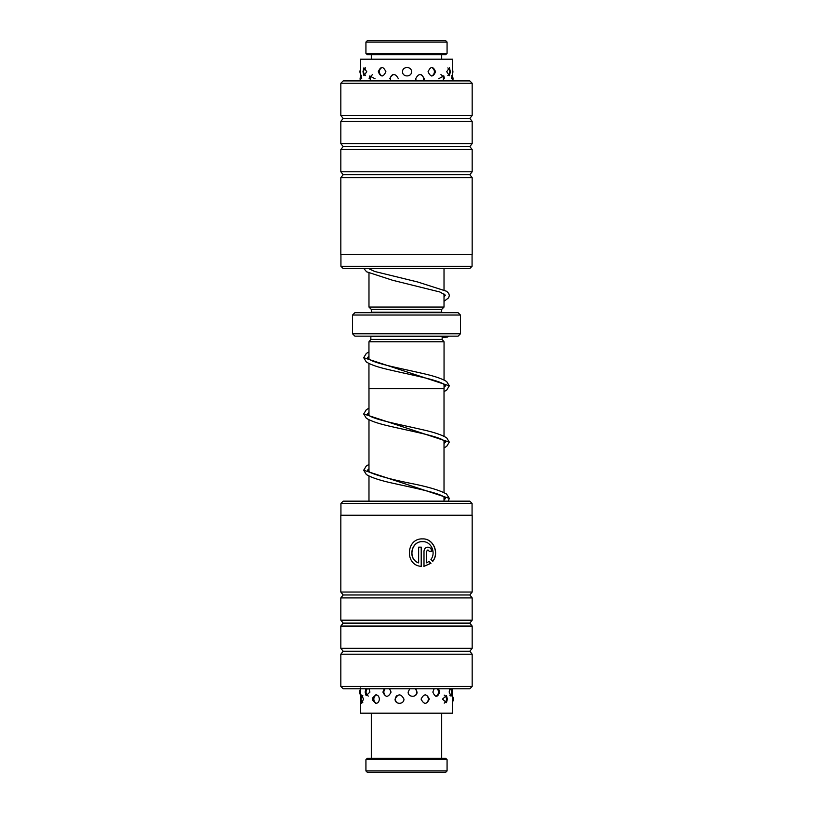 <?xml version="1.0" encoding="UTF-8"?>
<svg xmlns="http://www.w3.org/2000/svg" width="813" height="813" viewBox="0 0 813 813"><rect width="100%" height="100%" fill="white"/><g stroke="black" fill="none" stroke-linecap="round" stroke-linejoin="round"><path stroke-width="1.22" d="M444.02 501.164L444.02 496.865M444.02 492.587L444.02 440.585M444.02 436.296L444.02 388.675M368.98 501.164L368.98 476.072M368.98 471.774L368.98 419.782M368.98 415.494L368.98 388.675M368.95 363.482L368.95 388.675L444.05 388.675L444.05 384.325M444.05 380.027L444.05 341.775L368.95 341.775L368.95 359.194M368.98 341.775L370.85 339.428L442.15 339.428L444.02 341.775M442.15 339.428L442.15 336.612A2.348 2.348 0 0 1 442.16 336.338M370.85 339.428L370.85 336.612L442.15 336.612M371.277 312.69A2.348 2.348 0 0 0 371.317 312.222L371.317 309.407L368.98 307.06L444.02 307.06L444.02 294.011M444.02 289.702L444.02 268.524M368.98 307.06L368.98 273.158M371.317 309.407L441.683 309.407L444.02 307.06M371.317 312.222L441.683 312.222L441.683 309.407M460.443 333.797L458.095 336.145L354.905 336.145L352.557 333.797L460.443 333.797L460.443 315.038L352.557 315.038L354.905 312.69L458.095 312.69L460.443 315.038M352.557 333.797L352.557 315.038M472.068 503.42L340.932 503.42L343.177 501.164L469.823 501.164L472.068 503.42L472.068 515.239M418.634 562.86L418.502 562.86C407.425 559.131 411.083 540.98 422.536 541.661L422.658 541.661C411.215 540.98 407.547 559.11 418.634 562.86L418.634 547.159L421.327 547.159L421.327 566.346C404.498 565.553 405.941 538.023 422.658 538.907C433.41 538.338 439.589 553.074 432.76 561.366L430.941 559.405C436.225 552.738 431.154 541.214 422.658 541.661M426.632 562.86L426.5 551.285L427.933 549.913L426.632 551.285L426.632 562.86L429.112 561.356L430.951 563.307L423.99 566.346L423.99 551.285C424.234 548.775 425.555 547.403 427.933 547.159C430.29 547.403 431.581 548.775 431.805 551.285L429.234 551.285L427.933 549.913M469.823 688.784L343.177 688.784L340.83 686.436L472.17 686.436L469.823 688.784M472.17 592.037L340.83 592.037L340.83 515.239L472.17 515.239L472.17 592.037L469.823 594.974L343.177 594.974L340.83 597.901L340.83 620.187L472.17 620.187L469.823 623.114L343.177 623.114L340.83 626.051L340.83 648.327L472.17 648.327L469.823 651.254L343.177 651.254L340.83 654.191L340.83 686.436M469.823 594.974L472.17 597.901L340.83 597.901M469.823 623.114L472.17 626.051L340.83 626.051M469.823 651.254L472.17 654.191L340.83 654.191M423.868 566.346L430.819 563.307L428.99 561.356M431.683 551.285C431.459 548.775 430.168 547.403 427.811 547.159M432.628 561.366C439.457 553.094 433.288 538.328 422.536 538.907M421.205 566.336L421.205 547.159M340.932 266.268L472.068 266.268L469.823 268.524L343.177 268.524L340.932 266.268L340.932 254.449M343.177 80.904L469.823 80.904L472.17 83.251L340.83 83.251L343.177 80.904M340.83 177.651L472.17 177.651L472.17 254.449L340.83 254.449L340.83 177.651L343.177 174.714L469.823 174.714L472.17 171.787L472.17 149.501L340.83 149.501L343.177 146.574L469.823 146.574L472.17 143.637L472.17 121.361L340.83 121.361L343.177 118.434L469.823 118.434L472.17 115.497L472.17 83.251M343.177 174.714L340.83 171.787L472.17 171.787M343.177 146.574L340.83 143.637L472.17 143.637M343.177 118.434L340.83 115.497L472.17 115.497M385.911 71.727C383.238 66.148 380.697 66.148 378.299 71.727C380.708 77.306 383.248 77.306 385.911 71.727M411.53 71.727C411.703 66.148 402.374 66.158 402.547 71.727C402.384 77.316 411.713 77.296 411.53 71.727M435.555 71.727C433.187 66.148 430.687 66.148 428.055 71.727C430.687 77.306 433.187 77.306 435.555 71.727M450.361 71.727L449.426 67.774L446.723 71.727L449.426 75.69L450.361 71.727M366.785 71.727L363.929 67.814L362.974 71.727L363.929 75.65L366.785 71.727M423.705 80.904L424.264 78.77C421.469 73.19 418.604 73.19 415.677 78.77L416.256 80.904M398.39 78.77C395.443 73.19 392.557 73.19 389.742 78.77M444.498 78.77L443.786 75.822L438.695 78.77M452.658 76.92L452.363 74.501L451.5 78.77M375.047 78.77L369.732 75.975L369.092 78.77M452.699 77.022L452.699 59.197L360.301 59.197L360.301 77.387M361.744 78.77L360.748 74.511L360.393 77.123M384.325 688.784L382.923 692.076C385.535 697.656 388.248 697.656 391.063 692.076L389.549 688.784M409.752 688.784L408.146 692.076C408.004 697.666 417.262 697.645 417.049 692.076L415.473 688.784M434.152 688.784L432.841 692.076C435.28 697.656 437.567 697.656 439.691 692.076L438.542 688.784M449.772 688.784L449.172 692.076L451.032 696.213L451.794 692.076L451.449 688.784M360.474 692.076C360.261 686.497 360.301 686.497 360.566 692.076C360.301 697.656 360.261 697.656 360.474 692.076M395.077 699.109C394.874 704.698 404.091 704.678 403.949 699.109C400.951 693.53 397.994 693.53 395.077 699.109M421.083 699.109C423.919 704.688 426.662 704.688 429.294 699.109C426.652 693.53 423.908 693.53 421.083 699.109M442.465 699.109L446.469 702.635L447.394 699.109L446.469 695.582L442.465 699.109M452.435 699.109C452.699 704.688 452.729 704.688 452.526 699.109C452.729 693.53 452.709 693.53 452.435 699.109M360.301 696.375L360.301 713.184L452.699 713.184L452.597 701.741M361.023 699.109L361.744 703.275L363.462 699.109L361.744 694.952L361.023 699.109M365.901 688.784L365.159 692.076L366.114 695.674L369.935 692.076L368.97 688.784M375.86 703.408C377.923 703.204 379.092 701.771 379.366 699.109C379.092 696.456 377.923 695.024 375.86 694.81L372.791 697.798L372.649 699.109L372.791 700.43L375.86 703.408M439.65 692.706L439.691 692.076M452.597 696.487L452.699 694.81M367.334 40.65L445.666 40.65L447.069 42.052L365.931 42.052L367.334 40.65M447.069 53.312L445.666 54.725L367.334 54.725L365.931 53.312L447.069 53.312L447.069 42.052M444.05 387.334L445.554 385.829L443.349 383.899C435.595 379.295 408.146 374.315 388.157 369.529C377.699 367.12 370.403 364.59 366.287 361.917L363.685 357.7L449.304 385.829L446.703 390.067L444.02 391.642M444.02 443.634L445.554 442.099L442.17 439.569C433.603 435.331 409.823 430.87 391.083 426.51C379.143 423.888 370.891 421.114 366.307 418.207L363.696 413.969L449.304 442.109L446.683 446.357L444.02 447.922M444.02 499.914L445.565 498.379L443.136 496.347C435.9 492.241 413.278 487.81 394.295 483.542C380.738 480.676 371.419 477.658 366.328 474.497L363.685 470.239L449.315 498.379L448.248 501.164M447.069 770.948L445.666 772.35L367.334 772.35L365.931 770.948L447.069 770.948L447.069 759.688L365.931 759.688L365.931 770.948M365.931 759.688L367.334 758.275L445.666 758.275L447.069 759.688M472.17 654.191L472.17 686.436M472.17 626.051L472.17 648.327M472.17 597.901L472.17 620.187M343.177 651.254L340.83 648.327M343.177 623.114L340.83 620.187M343.177 594.974L340.83 592.037M340.932 515.239L340.932 503.42M340.83 115.497L340.83 83.251M340.83 143.637L340.83 121.361M340.83 171.787L340.83 149.501M469.823 118.434L472.17 121.361M469.823 146.574L472.17 149.501M469.823 174.714L472.17 177.651M472.068 254.449L472.068 266.268M452.699 80.904L452.699 78.77M360.301 80.904L360.301 80.141M452.516 80.904A4.695 4.695 0 0 0 451.804 75.599M442.872 80.904A4.695 4.695 0 0 0 440.931 74.644M423.004 80.904A4.695 4.695 0 0 0 420.91 74.562M392.842 74.623A4.695 4.695 0 0 0 390.88 80.904M372.71 74.623A4.695 4.695 0 0 0 370.728 80.904M361.389 75.528A4.695 4.695 0 0 0 360.616 80.904M452.699 73.099A4.695 4.695 0 0 0 452.699 70.355M447.841 75.528A4.695 4.695 0 0 0 447.841 67.936M431.622 76.016A4.695 4.695 0 0 0 431.622 67.449M382.181 67.438A4.695 4.695 0 0 0 382.181 76.026M365.586 67.906A4.695 4.695 0 0 0 365.586 75.558M360.301 69.979A4.695 4.695 0 0 0 360.301 73.475M452.699 694.841L452.699 688.784M452.536 701.832A4.695 4.695 0 0 0 452.536 696.395M444.203 703.123A4.695 4.695 0 0 0 444.203 695.105M425.524 703.408A4.695 4.695 0 0 0 425.524 694.82M396.978 695.572A4.695 4.695 0 0 0 396.968 702.656M376.48 694.881A4.695 4.695 0 0 0 376.48 703.336M362.791 695.572A4.695 4.695 0 0 0 362.791 702.645M449.904 695.654A4.695 4.695 0 0 0 450.209 688.784M435.819 696.314A4.695 4.695 0 0 0 437.14 688.784M415.138 695.623A4.695 4.695 0 0 0 415.402 688.784M385.22 688.784A4.695 4.695 0 0 0 386.663 696.365M367.415 688.784A4.695 4.695 0 0 0 368.279 696.06M360.403 689.454A4.695 4.695 0 0 0 360.403 694.698M365.931 53.312L365.931 42.052M371.317 59.197L371.317 54.725M441.683 59.197L441.683 54.725M444.02 301.308L448.624 297.822L449.335 295.536L448.786 293.534L446.683 291.288L417.73 281.999L374.651 271.461L368.472 268.524M363.828 268.524L366.602 271.796L392.516 280.241L439.914 291.999L445.372 295.149L444.02 297.019M438.431 336.145L446.744 336.755M449.02 336.145L447.445 337.08L442.15 337.568M368.98 412.445L367.446 413.969L369.437 415.778C376.561 420.169 402.089 424.986 421.998 429.589C433.908 432.211 442.14 434.975 446.713 437.882L449.304 442.109M368.98 468.725L367.446 470.239L370.2 472.485C378.868 476.093 392.689 479.782 411.652 483.532C428.542 486.906 440.179 490.412 446.571 494.06L449.315 498.379M449.304 385.829L446.693 381.592C442.13 378.685 433.908 375.931 422.018 373.309C402.994 368.889 378.756 364.336 370.474 360.047L367.446 357.7L368.95 356.185M363.685 357.7L366.317 353.442L368.95 351.887M363.696 413.969L366.297 409.732L368.98 408.156M363.685 470.239L366.277 466.032L368.98 464.447M371.317 713.184L371.317 758.275M441.683 713.184L441.683 758.275"/></g></svg>
